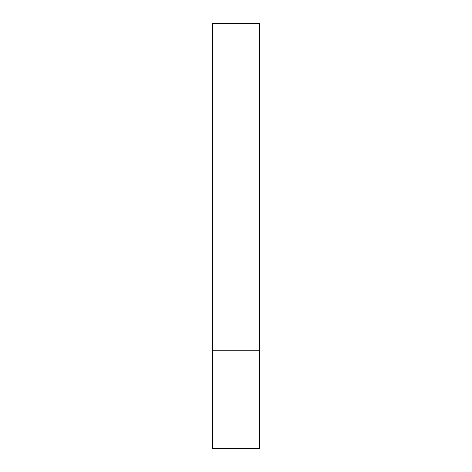 <?xml version="1.0" encoding="UTF-8"?>
<svg xmlns="http://www.w3.org/2000/svg" width="472" height="472" viewBox="0 0 472 472"><rect width="100%" height="100%" fill="white"/><g stroke="black" fill="none" stroke-linecap="round" stroke-linejoin="round"><path stroke-width="0.71" d="M212.435 23.6L259.565 23.6L259.565 350.206L212.435 350.206L212.435 23.6M259.565 350.206L259.565 448.4L212.435 448.4L212.435 350.206"/></g></svg>
